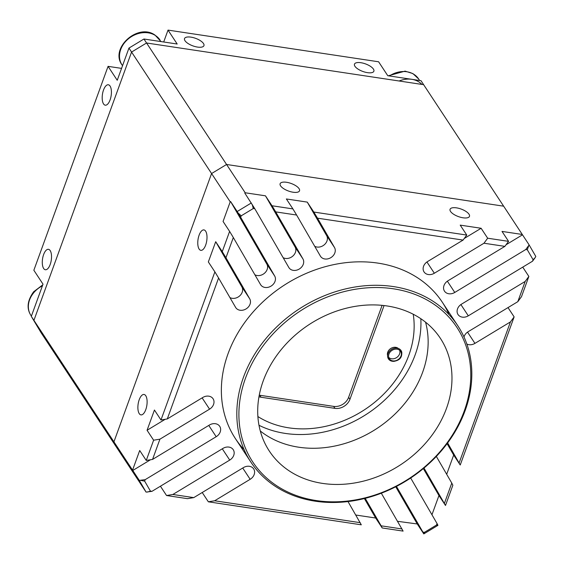 <?xml version="1.0" encoding="UTF-8"?>
<svg xmlns="http://www.w3.org/2000/svg" width="564" height="564" viewBox="0 0 564 564"><rect width="100%" height="100%" fill="white"/><g stroke="black" fill="none" stroke-linecap="round" stroke-linejoin="round"><path stroke-width="0.85" d="M147.5 492.069L150.426 491.103L151.956 491.336L146.083 492.111L121.105 454.231L113.928 441.831L211.578 173.543L131.574 52.057L33.925 320.345L41.101 332.746L31.302 316.369L113.928 441.831L121.105 454.231L41.101 332.746L33.925 320.345L131.574 52.057L146.562 42.991L226.566 164.484L503.645 206.177L421.019 80.708L387.771 75.71L378.606 61.786L168.023 30.104L163.701 41.99M168.023 30.104L177.188 44.02L143.94 39.015L146.562 42.991L423.642 84.685L146.562 42.991L131.574 52.057L128.952 48.081L117.234 80.278L108.069 66.355L33.854 270.255L43.019 284.171L31.302 316.369M464.271 238.459L481.12 228.272L487.663 238.212L508.566 241.357L502.016 231.416L522.278 234.469L503.645 206.177L226.566 164.484L211.578 173.543L226.566 164.484L245.199 192.775L244.769 193.029L254.815 208.743L253.285 208.511L252.2 204.415M394.067 360.96A6.754 5.52 -33.4 0 1 388.624 355.299A6.754 5.52 -33.4 0 1 395.872 349.123A6.754 5.52 -33.4 0 1 401.314 354.784A6.754 5.52 -33.4 0 1 394.067 360.96M393.75 361.348A7.565 6.183 -33.4 0 1 389.661 360.177A7.565 6.183 -33.4 0 1 388.349 352.888A7.565 6.183 -33.4 0 1 395.766 348.094A7.565 6.183 -33.4 0 1 401.787 352.197C402.21 359.197 397.775 360.558 393.841 361.39L389.661 360.177M393.376 286.575A123.904 101.252 -33.4 0 1 457.799 325.738A123.904 101.252 -33.4 0 1 443.593 448.161A123.904 101.252 -33.4 0 1 315.262 501.199A123.904 101.252 -33.4 0 1 250.839 462.036A123.904 101.252 -33.4 0 1 265.045 339.613A123.904 101.252 -33.4 0 1 393.376 286.575M250.839 462.036L235.385 438.573A123.904 101.252 -33.4 0 1 249.591 316.15A123.904 101.252 -33.4 0 1 377.929 263.113A123.904 101.252 -33.4 0 1 442.345 302.276L457.799 325.738M316.305 500.564A122.254 99.898 146.6 0 0 464.2 411.135A122.254 99.898 146.6 0 0 393.383 288.796A122.254 99.898 146.6 0 0 245.488 378.225A122.254 99.898 146.6 0 0 316.305 500.564M425.552 322.171A102.429 83.698 -33.4 0 1 395.935 413.13A102.429 83.698 -33.4 0 1 298.723 447.21A102.429 83.698 -33.4 0 1 260.3 431.002M322.552 483.397A102.429 83.698 -33.4 0 1 269.296 451.017A102.429 83.698 -33.4 0 1 281.041 349.814A102.429 83.698 -33.4 0 1 387.13 305.97A102.429 83.698 -33.4 0 1 440.385 338.344A102.429 83.698 -33.4 0 1 428.64 439.546A102.429 83.698 -33.4 0 1 322.552 483.397M420.829 318.716A107.386 87.751 -33.4 0 1 285.243 433.413A107.386 87.751 -33.4 0 1 258.989 425.291M229.908 297.552A8.263 6.747 146.6 0 0 232.192 298.314A8.263 6.747 146.6 0 0 240.454 295.12A8.263 6.747 146.6 0 0 241.864 286.886L249.718 298.814A8.263 6.747 -33.4 0 1 248.315 307.049A8.263 6.747 -33.4 0 1 240.052 310.242A8.263 6.747 -33.4 0 1 235.759 307.634A8.263 6.747 -33.4 0 1 235.59 307.359L218.585 277.996L167.289 418.939L160.98 419.976L214.884 271.869L218.585 277.996M254.872 274.753A8.263 6.747 146.6 0 0 257.156 275.521A8.263 6.747 146.6 0 0 263.952 273.667A8.263 6.747 146.6 0 0 266.828 264.093L274.682 276.022A8.263 6.747 -33.4 0 1 271.806 285.596A8.263 6.747 -33.4 0 1 265.009 287.45A8.263 6.747 -33.4 0 1 260.716 284.834A8.263 6.747 -33.4 0 1 260.547 284.566L233.32 237.522L225.952 257.755L222.251 251.636L229.618 231.402L233.32 237.522M283.135 257.663A8.263 6.747 146.6 0 0 285.419 258.425A8.263 6.747 146.6 0 0 290.552 257.579A8.263 6.747 146.6 0 0 295.092 247.004L302.946 258.932A8.263 6.747 -33.4 0 1 298.405 269.507A8.263 6.747 -33.4 0 1 293.273 270.36A8.263 6.747 -33.4 0 1 288.979 267.745A8.263 6.747 -33.4 0 1 288.817 267.477L254.815 208.743M314.698 246.278A8.263 6.747 146.6 0 0 316.982 247.039A8.263 6.747 146.6 0 0 320.26 246.863A8.263 6.747 146.6 0 0 326.655 235.618L334.515 247.547A8.263 6.747 -33.4 0 1 328.121 258.791A8.263 6.747 -33.4 0 1 324.843 258.975A8.263 6.747 -33.4 0 1 320.549 256.359A8.263 6.747 -33.4 0 1 320.38 256.091L296.615 215.032L275.711 211.888L272.01 205.761L292.913 208.906L296.615 215.032M426.927 261.978L434.343 273.237A8.263 6.747 -33.4 0 1 428.351 274.548A8.263 6.747 -33.4 0 1 425.538 273.455A8.263 6.747 -33.4 0 1 424.057 271.94A8.263 6.747 -33.4 0 1 427.575 261.548L463.079 240.081L317.511 218.176L313.81 212.05L466.766 235.068L463.079 240.081M447.351 281.189L454.767 292.448A8.263 6.747 -33.4 0 1 448.782 293.759A8.263 6.747 -33.4 0 1 444.77 291.532A8.263 6.747 -33.4 0 1 444.488 291.144A8.263 6.747 -33.4 0 1 448.006 280.759L504.879 246.369L483.975 243.225L487.663 238.212M460.887 304.567L468.303 315.826A8.263 6.747 -33.4 0 1 462.318 317.137A8.263 6.747 -33.4 0 1 458.024 314.529A8.263 6.747 -33.4 0 1 457.503 313.542A8.263 6.747 -33.4 0 1 461.535 304.137L532.543 261.202L533.079 259.722L535.151 257.663L532.543 261.202M467.528 332.118L474.944 343.377A8.263 6.747 -33.4 0 1 468.952 344.689A8.263 6.747 -33.4 0 1 466.844 344.019M205.663 245.1A10.328 4.399 -81.4 0 0 203.928 229.915A10.328 4.399 -81.4 0 0 199.113 235.153A10.328 4.399 -81.4 0 0 200.854 250.338A10.328 4.399 -81.4 0 0 205.663 245.1M145.773 409.647A10.328 4.399 -81.4 0 0 144.031 394.469A10.328 4.399 -81.4 0 0 139.223 399.707A10.328 4.399 -81.4 0 0 140.965 414.885A10.328 4.399 -81.4 0 0 145.773 409.647M456.495 207.855A10.328 4.004 20 0 0 450.065 209.293A10.328 4.004 20 0 0 463.044 217.796A10.328 4.004 20 0 0 469.474 216.357A10.328 4.004 20 0 0 456.495 207.855M286.554 182.285A10.328 4.004 20 0 0 280.125 183.723A10.328 4.004 20 0 0 293.097 192.225A10.328 4.004 20 0 0 299.526 190.787A10.328 4.004 20 0 0 286.554 182.285M229.618 231.402L223.069 221.462L230.211 201.834L211.578 173.543L113.928 441.831L132.561 470.122L139.703 450.502L146.252 460.443L153.619 440.209L159.922 439.173L209.561 409.161L202.123 397.874M160.98 419.976L154.437 410.028L147.07 430.269L153.619 440.209M241.864 286.886L215.702 241.695L208.342 261.929L214.884 271.869M215.702 241.695L222.251 251.636M230.211 201.834L230.641 201.581L237.183 211.521L251.318 202.977M295.092 247.004L265.468 195.821L245.199 192.775M265.468 195.821L272.01 205.761M326.655 235.618L307.26 202.109L286.364 198.965L292.913 208.906M307.26 202.109L313.81 212.05M481.12 228.272L460.217 225.128L466.766 235.068M522.278 234.469L529.032 244.762L535.8 256.451L535.151 257.663M444.418 503.328L451.778 483.094L452.864 485.237L445.497 505.471L423.987 468.035M431.954 514.756L438.954 495.53L445.497 505.471M522.736 267.132L528.863 276.43L521.496 296.664L517.808 301.677L468.176 331.688A8.263 6.747 -33.4 0 0 463.996 336.948M508.009 307.599L514.135 316.897L460.231 465.004L447.626 442.951M446.681 474.289L453.682 455.056L460.231 465.004M423.684 533.622L422.915 532.106L424.452 532.338L436.515 525.042L437.932 525.352L423.797 533.896L424.452 532.338M436.515 525.042L437.051 523.561L437.819 525.077M410.677 478.004L437.051 523.561M438.954 495.53L423.345 468.571M436.339 456.417L451.778 483.094M453.682 455.056L447.09 443.671M459.145 462.854L510.448 321.91L514.135 316.897M474.944 343.377L510.448 321.91M517.808 301.677L525.176 281.436L528.863 276.43M468.303 315.826L525.176 281.436M533.079 259.722L527.305 249.746L529.032 244.762M527.305 249.746L525.775 249.514L528.383 245.967M506.07 244.748L522.483 234.821M454.767 292.448L525.775 249.514M508.566 241.357L504.879 246.369M434.343 273.237L483.975 243.225M334.515 247.547L317.511 218.176M302.946 258.932L275.711 211.888M238.064 212.959L241.223 215.808L240.68 217.288L237.183 211.521M253.285 208.511L241.223 215.808M266.828 264.093L230.641 201.581M274.682 276.022L240.68 217.288M249.718 298.814L225.952 257.755M209.561 409.161A8.263 6.747 -33.4 0 0 213.982 401.378A8.263 6.747 -33.4 0 0 213.072 398.769A8.263 6.747 -33.4 0 0 202.793 397.472L167.289 418.939M147.07 430.269L165.245 419.271M159.922 439.173L152.555 459.413L146.252 460.443M132.561 470.122L139.315 480.422L145.195 479.647L216.195 436.712A8.263 6.747 -33.4 0 0 220.228 427.308A8.263 6.747 -33.4 0 0 219.713 426.321A8.263 6.747 -33.4 0 0 209.427 425.023L152.555 459.413M132.766 470.475L150.517 459.745M140.732 480.373L144.652 481.127L150.426 491.103M145.195 479.647L144.652 481.127M146.083 492.111L139.315 480.422M381.32 493.204L403.105 531.105L382.202 527.96L381.123 525.817L402.019 528.961M381.123 525.817L365.211 498.336M355.799 515.031L375.659 518.02L364.379 498.541M375.659 518.02L382.202 527.96M348.002 501.558L361.305 524.816L208.349 501.805L214.658 500.769L360.22 522.673M214.658 500.769L250.162 479.301L242.724 468.014M202.222 492.506L208.349 501.805M193.755 497.624L187.452 498.661L166.549 495.516L172.859 494.48L193.755 497.624L243.394 467.612A8.263 6.747 -33.4 0 1 252.193 467.394A8.263 6.747 -33.4 0 1 253.673 468.91A8.263 6.747 -33.4 0 1 250.162 479.301M172.859 494.48L229.731 460.09L222.294 448.803M160.43 486.217L166.549 495.516M151.956 491.336L222.963 448.401A8.263 6.747 -33.4 0 1 232.967 449.318A8.263 6.747 -33.4 0 1 233.242 449.705A8.263 6.747 -33.4 0 1 229.731 460.09M397.599 521.319L417.247 523.956L423.797 533.896M422.915 532.106L396.457 486.394M417.247 523.956L395.724 486.767M449.071 314.663A123.904 101.252 146.6 0 0 377.929 263.113A123.904 101.252 146.6 0 0 244.494 322.819A123.904 101.252 146.6 0 0 244.113 449.642M384.063 305.561L349.941 399.298A12.394 10.124 -33.4 0 1 334.953 408.364L261.061 397.246A12.394 10.124 -33.4 0 1 258.968 396.711M259.257 395.167A12.394 10.124 146.6 0 0 259.757 395.258L261.061 397.246M334.953 408.364L333.641 406.376L259.757 395.258M333.641 406.376A12.394 10.124 146.6 0 0 348.63 397.31L349.941 399.298M399.601 350.23A6.606 5.4 -33.4 0 1 398.057 356.363A6.606 5.4 -33.4 0 1 391.578 358.774A6.606 5.4 -33.4 0 1 388.723 357.4M387.595 355.524A6.606 5.4 -33.4 0 1 389.414 349.581A6.606 5.4 -33.4 0 1 395.745 347.332A6.606 5.4 -33.4 0 1 398.325 348.46M413.229 314.24A99.123 80.997 -33.4 0 1 364.689 409.64A99.123 80.997 -33.4 0 1 257.882 416.549M382.103 305.35L348.63 397.31M110.072 99.948A10.328 4.399 -81.4 0 0 108.337 84.769A10.328 4.399 -81.4 0 0 103.529 90.007A10.328 4.399 -81.4 0 0 105.264 105.186A10.328 4.399 -81.4 0 0 110.072 99.948M190.963 37.139A10.328 4.004 20 0 0 184.534 38.578A10.328 4.004 20 0 0 197.513 47.08A10.328 4.004 20 0 0 203.942 45.642A10.328 4.004 20 0 0 190.963 37.139M360.904 62.71A10.328 4.004 20 0 0 354.474 64.148A10.328 4.004 20 0 0 367.453 72.65A10.328 4.004 20 0 0 373.883 71.212A10.328 4.004 20 0 0 360.904 62.71M50.182 264.502A10.328 4.399 -81.4 0 0 48.448 249.316A10.328 4.399 -81.4 0 0 43.632 254.554A10.328 4.399 -81.4 0 0 45.374 269.74A10.328 4.399 -81.4 0 0 50.182 264.502M121.563 68.385L108.069 66.355M128.952 48.081L143.94 39.015M399.136 80.997A22.715 18.563 -33.4 0 1 421.964 84.438M216.195 436.712L208.765 425.425M42.413 285.842A22.715 18.563 146.6 0 0 33.875 292.568A22.715 18.563 146.6 0 0 30.928 315.417C26.43 308.466 27.333 300.584 33.636 291.778L42.779 284.848M160.014 40.03A22.715 18.563 146.6 0 0 155.438 35.525A22.715 18.563 146.6 0 0 127.725 39.402A22.715 18.563 146.6 0 0 122.071 65.022C109.522 48.243 138.081 22.659 155.065 35.144L161.036 41.588M419.644 80.504L418.622 78.946A22.715 18.563 146.6 0 0 389.414 75.957M31.394 316.122L30.928 315.417M122.529 65.72L122.071 65.022M388.314 75.787L405.079 71.127L412.89 73.588L418.622 78.946"/></g></svg>
